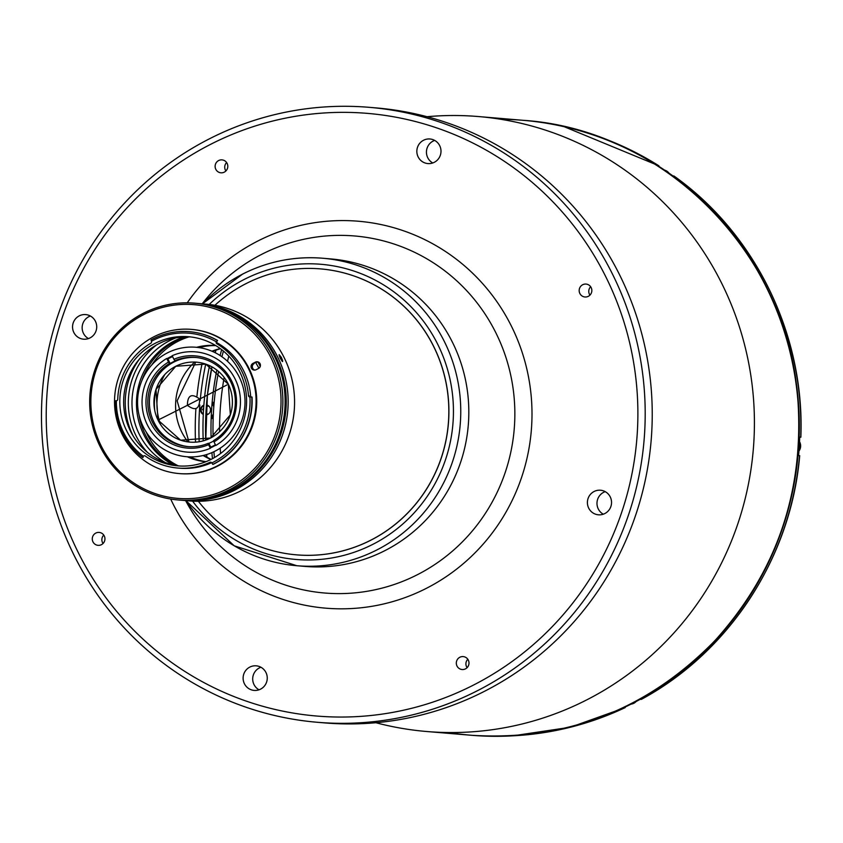 <?xml version="1.0" encoding="UTF-8"?>
<svg xmlns="http://www.w3.org/2000/svg" width="843" height="843" viewBox="0 0 843 843"><rect width="100%" height="100%" fill="white"/><g stroke="black" fill="none" stroke-linecap="round" stroke-linejoin="round"><path stroke-width="1.26" d="M228.337 384.208A40.116 39.242 -85.2 0 0 175.755 366.273A40.116 39.242 -85.2 0 0 158.01 420.077A40.116 39.242 -85.2 0 0 210.592 438.012A40.116 39.242 -85.2 0 0 228.337 384.208M223.764 386.589A435.852 47.071 154.1 0 0 227.009 384.903A435.852 47.071 -25.9 0 1 217.631 389.793A435.852 47.071 -25.9 0 1 215.07 391.12A435.852 47.071 -25.9 0 1 211.878 392.764A435.852 47.071 -25.9 0 1 208.874 394.313L208.874 394.313A435.852 47.071 154.1 0 0 211.899 392.754A435.852 47.071 154.1 0 0 214.965 391.163A435.852 47.071 154.1 0 0 217.916 389.645A435.852 47.071 154.1 0 0 221.14 387.959A435.852 47.071 154.1 0 0 223.764 386.589L221.14 387.959M210.592 438.012L180.623 440.194L158.01 420.077L155.987 389.455L175.755 366.273L205.724 364.092L228.337 384.208L230.35 414.83L210.592 438.012A40.116 39.242 94.8 0 1 154.006 399.74A40.116 39.242 94.8 0 1 214.912 368.676A40.116 39.242 94.8 0 1 210.592 438.012M208.874 394.324A435.852 47.071 154.1 0 0 208.874 394.313A435.852 47.071 -25.9 0 1 205.818 395.894A435.852 47.071 154.1 0 0 208.874 394.324M202.763 397.464L202.763 397.464A435.852 47.071 154.1 0 0 205.818 395.894A435.852 47.071 -25.9 0 1 202.763 397.464L202.763 397.464A435.852 47.071 -25.9 0 1 199.696 399.034A435.852 47.071 154.1 0 0 202.763 397.464M199.696 399.034C191.656 393.028 187.557 395.125 187.388 405.314C195.428 411.321 199.528 409.224 199.696 399.034A435.852 47.071 -25.9 0 1 196.63 400.604A435.852 47.071 -25.9 0 1 159.39 419.392L159.39 419.392A435.852 47.071 154.1 0 0 196.63 400.604A435.852 47.071 154.1 0 0 199.696 399.034L199.696 399.034M280.635 371.7A97.967 95.828 94.8 0 1 274.302 446.801A97.967 95.828 -85.2 0 0 280.635 371.7M246.462 480.521A97.967 95.828 -85.2 0 0 258.843 333.807M169.295 361.826A47.208 46.175 -85.2 0 0 168.621 362.248M209.391 446.284A47.208 46.175 -85.2 0 0 210.16 445.968M167.683 360.382A49.368 48.293 94.8 0 1 168.379 359.94M172.594 356.61A49.368 48.293 -85.2 0 0 169.98 357.843A49.368 48.293 -85.2 0 0 167.188 359.381M209.981 447.496A49.368 48.293 -85.2 0 0 215.397 444.756M167.441 352.869A54.921 53.72 -85.2 0 0 161.519 447.812A54.921 53.72 -85.2 0 0 244.913 405.272A54.921 53.72 -85.2 0 0 167.441 352.869M166.893 358.76A49.99 48.894 94.8 0 1 169.58 357.284A49.99 48.894 94.8 0 1 172.299 355.999M215.629 445.241A49.99 48.894 94.8 0 1 210.223 447.991M174.216 341.004A69.432 67.914 94.8 0 1 184.069 336.915A69.432 67.914 -85.2 0 0 174.216 341.004A69.432 67.914 -85.2 0 0 136.45 402.806A69.432 67.914 -85.2 0 0 173.279 464.925A69.432 67.914 94.8 0 1 136.45 402.806A69.432 67.914 94.8 0 1 174.216 341.004M175.85 341.141A69.432 67.914 -85.2 0 0 141.835 380.688A69.432 67.914 94.8 0 1 175.85 341.141A69.432 67.914 94.8 0 1 186.377 336.842A69.432 67.914 -85.2 0 0 175.85 341.141M138.969 414.693A69.432 67.914 -85.2 0 0 175.534 465.378A69.432 67.914 94.8 0 1 138.969 414.693M167.609 358.349L170.128 363.523L169.485 363.47A44.742 43.762 -85.2 0 0 148.874 411.995A44.742 43.762 -85.2 0 0 187.81 446.59A44.742 43.762 -85.2 0 0 208.253 443.302L208.885 443.355A44.742 43.762 -85.2 0 0 211.646 442.08A44.742 43.762 -85.2 0 0 213.753 440.921A44.742 43.762 94.8 0 1 208.885 443.355L210.982 447.665M170.128 363.523A44.742 43.762 94.8 0 1 175.534 360.762A44.742 43.762 -85.2 0 0 170.128 363.523M172.162 355.704A50.295 49.2 94.8 0 1 235.345 379.487A50.295 49.2 94.8 0 1 215.755 445.494A50.295 49.2 -85.2 0 0 235.345 379.487A50.295 49.2 -85.2 0 0 172.162 355.704L173.9 359.297A46.281 45.269 94.8 0 1 231.825 381.289A46.281 45.269 94.8 0 1 214.017 441.901L215.755 445.494M213.658 440.541L214.017 441.901A46.281 45.269 -85.2 0 0 231.825 381.289A46.281 45.269 -85.2 0 0 173.9 359.297L174.891 360.709A44.742 43.762 94.8 0 1 230.792 382.005A44.742 43.762 94.8 0 1 213.658 440.541A44.742 43.762 -85.2 0 0 234.27 392.016A44.742 43.762 -85.2 0 0 195.334 357.421A44.742 43.762 -85.2 0 0 174.891 360.709L175.534 360.762M209.085 443.755A44.742 43.762 94.8 0 1 208.432 444.008M188.611 446.653A44.742 43.762 94.8 0 1 149.559 398.465A44.742 43.762 94.8 0 1 196.134 357.495M210.35 448.255A50.295 49.2 94.8 0 1 147.156 424.472A50.295 49.2 94.8 0 1 166.745 358.465A50.295 49.2 -85.2 0 0 147.156 424.472A50.295 49.2 -85.2 0 0 210.35 448.255L208.6 444.661A46.281 45.269 94.8 0 1 150.676 422.68A46.281 45.269 94.8 0 1 168.495 362.058L166.745 358.465M169.485 363.47L168.495 362.058A46.281 45.269 -85.2 0 0 150.676 422.68A46.281 45.269 -85.2 0 0 208.6 444.661L208.253 443.302A44.742 43.762 94.8 0 1 152.351 422.016A44.742 43.762 94.8 0 1 169.485 363.47M212.025 403.976A8.483 8.304 94.8 0 1 213.806 406.726M213.342 414.092A8.483 8.304 94.8 0 1 211.235 416.611M203.658 408.065L202.552 409.751L203.542 409.835M205.882 413.945L208.358 414.092M208.98 406.221L206.366 406.052L208.98 406.221M208.959 406.189L206.377 406.031M631.07 704.137A8.483 8.304 -85.2 0 0 636.128 701.513A8.483 8.304 94.8 0 1 631.07 704.137L636.149 701.502M798.953 451.068A8.483 8.304 -85.2 0 0 799.543 441.721A8.483 8.304 94.8 0 1 798.953 451.068M668.942 173.1A8.483 8.304 -85.2 0 0 664.59 170.117A8.483 8.304 94.8 0 1 668.942 173.1M215.998 349.971L215.26 352.743A293.143 286.725 94.8 0 1 215.998 349.971M211.941 366.853L207.399 395.072L205.766 440.078A293.143 286.725 94.8 0 1 207.399 395.072A293.143 286.725 94.8 0 1 211.941 366.853M206.672 454.546L206.935 457.401A293.143 286.725 94.8 0 1 206.672 454.546M195.523 442.164A308.57 301.815 94.8 0 1 195.892 408.76A308.57 301.815 -85.2 0 0 195.523 442.164M196.967 396.073A308.57 301.815 94.8 0 1 202.204 363.08A308.57 301.815 -85.2 0 0 196.967 396.073M500.7 119.274A308.57 301.815 94.8 0 1 797.868 453.155A308.57 301.815 94.8 0 1 448.971 732.535M205.724 364.092A305.482 298.801 -85.2 0 0 200.381 398.686A305.482 298.801 -85.2 0 0 200.213 400.467M199.833 404.977A305.482 298.801 -85.2 0 0 199.169 441.753M427.022 116.713A308.57 301.815 94.8 0 1 478.497 116.555A308.57 301.815 94.8 0 1 753.305 449.393A308.57 301.815 94.8 0 1 426.611 731.503A308.57 301.815 94.8 0 1 375.904 722.725A308.57 301.815 -85.2 0 0 753.305 449.393A308.57 301.815 -85.2 0 0 427.022 116.713M471.174 735.265A308.57 301.815 -85.2 0 0 797.868 453.155A308.57 301.815 -85.2 0 0 523.06 120.307C664.927 129.453 787.731 253.922 797.815 398.823C804.338 491.659 776.624 572.344 714.706 640.87C647.308 709.753 566.138 741.218 471.174 735.265L426.611 731.503M300.898 566.011A154.28 150.908 -85.2 0 0 468.265 425.346A154.28 150.908 -85.2 0 0 326.821 258.643A154.28 150.908 94.8 0 1 468.265 425.346A154.28 150.908 94.8 0 1 300.898 566.011M261.804 254.28A179.148 175.228 -85.2 0 0 202.204 303.817A179.148 175.228 94.8 0 1 261.804 254.28A179.148 175.228 94.8 0 1 495.652 332.384A179.148 175.228 94.8 0 1 421.321 572.639A179.148 175.228 94.8 0 1 185.608 500.594A179.148 175.228 -85.2 0 0 421.321 572.639A179.148 175.228 -85.2 0 0 495.652 332.384A179.148 175.228 -85.2 0 0 261.804 254.28M257.747 241.066A194.164 189.917 -85.2 0 0 187.23 302.837A194.164 189.917 94.8 0 1 257.747 241.066A194.164 189.917 94.8 0 1 512.66 328.707A194.164 189.917 94.8 0 1 424.756 589.152A194.164 189.917 94.8 0 1 170.676 499.045A194.164 189.917 -85.2 0 0 424.756 589.152A194.164 189.917 -85.2 0 0 512.66 328.707A194.164 189.917 -85.2 0 0 257.747 241.066M372.796 107.651A308.57 301.815 94.8 0 1 651.123 440.773A308.57 301.815 94.8 0 1 320.92 722.567M209.338 138.863A308.57 301.815 94.8 0 1 369.276 107.335A308.57 301.815 94.8 0 1 644.084 440.183A308.57 301.815 94.8 0 1 317.4 722.282A308.57 301.815 94.8 0 1 46.723 473.271A308.57 301.815 94.8 0 1 209.338 138.863A308.57 301.815 -85.2 0 0 176.071 672.271A308.57 301.815 -85.2 0 0 644.589 433.302A308.57 301.815 -85.2 0 0 209.338 138.863M317.4 722.282L324.429 722.883A308.57 301.815 -85.2 0 0 651.123 440.773A308.57 301.815 -85.2 0 0 376.305 107.925L369.276 107.335M210.739 144.269A302.395 295.788 94.8 0 1 637.287 432.828A302.395 295.788 94.8 0 1 178.136 667.013A302.395 295.788 94.8 0 1 210.739 144.269A302.395 295.788 -85.2 0 0 178.136 667.013A302.395 295.788 -85.2 0 0 637.287 432.828A302.395 295.788 -85.2 0 0 210.739 144.269M589.942 295.134A6.481 6.333 94.8 0 1 590.658 286.736A6.481 6.333 -85.2 0 0 589.942 295.134M582.692 284.734A6.481 6.333 -85.2 0 0 584.958 296.989A6.481 6.333 -85.2 0 0 591.818 291.067A6.481 6.333 -85.2 0 0 582.692 284.734A6.481 6.333 94.8 0 1 591.828 290.919A6.481 6.333 94.8 0 1 581.997 295.935A6.481 6.333 94.8 0 1 582.692 284.734M467.096 667.667A6.481 6.333 94.8 0 1 467.802 659.268A6.481 6.333 -85.2 0 0 467.096 667.667M459.835 657.266A6.481 6.333 -85.2 0 0 462.112 669.521A6.481 6.333 -85.2 0 0 468.971 663.589A6.481 6.333 -85.2 0 0 459.835 657.266A6.481 6.333 94.8 0 1 468.982 663.452A6.481 6.333 94.8 0 1 459.14 668.467A6.481 6.333 94.8 0 1 459.835 657.266M225.903 170.95A6.481 6.333 94.8 0 1 226.609 162.551A6.481 6.333 -85.2 0 0 225.903 170.95M218.643 160.549A6.481 6.333 -85.2 0 0 220.919 172.804A6.481 6.333 -85.2 0 0 227.779 166.882A6.481 6.333 -85.2 0 0 218.643 160.549A6.481 6.333 94.8 0 1 227.789 166.735A6.481 6.333 94.8 0 1 217.947 171.751A6.481 6.333 94.8 0 1 218.643 160.549M103.046 543.482A6.481 6.333 94.8 0 1 103.763 535.084A6.481 6.333 -85.2 0 0 103.046 543.482M95.796 533.082A6.481 6.333 -85.2 0 0 98.062 545.337A6.481 6.333 -85.2 0 0 104.922 539.415A6.481 6.333 -85.2 0 0 95.796 533.082A6.481 6.333 94.8 0 1 104.932 539.267A6.481 6.333 94.8 0 1 95.09 544.283A6.481 6.333 94.8 0 1 95.796 533.082M79.274 315.851A12.339 12.076 -85.2 0 0 83.605 339.192A12.339 12.076 -85.2 0 0 96.671 327.906A12.339 12.076 -85.2 0 0 79.274 315.851A12.339 12.076 94.8 0 1 96.692 327.632A12.339 12.076 94.8 0 1 77.946 337.189A12.339 12.076 94.8 0 1 79.274 315.851M88.873 316.662A12.339 12.076 94.8 0 1 90.391 316.02A12.339 12.076 -85.2 0 0 88.483 338.58A12.339 12.076 94.8 0 1 88.873 316.662M249.823 667.087A12.339 12.076 -85.2 0 0 254.143 690.417A12.339 12.076 -85.2 0 0 267.22 679.131A12.339 12.076 -85.2 0 0 249.823 667.087A12.339 12.076 94.8 0 1 267.231 678.857A12.339 12.076 94.8 0 1 248.495 688.415A12.339 12.076 94.8 0 1 249.823 667.087M259.423 667.888A12.339 12.076 94.8 0 1 260.93 667.245A12.339 12.076 -85.2 0 0 259.033 689.806A12.339 12.076 94.8 0 1 259.423 667.888M594.115 491.48A12.339 12.076 -85.2 0 0 598.435 514.81A12.339 12.076 -85.2 0 0 611.502 503.524A12.339 12.076 -85.2 0 0 594.115 491.48A12.339 12.076 94.8 0 1 611.523 503.25A12.339 12.076 94.8 0 1 592.787 512.807A12.339 12.076 94.8 0 1 594.115 491.48M603.704 492.28A12.339 12.076 94.8 0 1 605.221 491.638A12.339 12.076 -85.2 0 0 603.314 514.198A12.339 12.076 94.8 0 1 603.704 492.28M423.565 140.244A12.339 12.076 94.8 0 1 440.973 152.025A12.339 12.076 94.8 0 1 422.238 161.582A12.339 12.076 94.8 0 1 423.565 140.244A12.339 12.076 -85.2 0 0 427.886 163.584A12.339 12.076 -85.2 0 0 440.952 152.298A12.339 12.076 -85.2 0 0 423.565 140.244M433.165 141.055A12.339 12.076 94.8 0 1 434.672 140.412A12.339 12.076 -85.2 0 0 432.775 162.973A12.339 12.076 94.8 0 1 433.165 141.055M213.058 351.057A294.987 288.538 -85.2 0 0 212.91 351.626M209.57 365.641A294.987 288.538 -85.2 0 0 203.226 440.878M204.164 455.252A294.987 288.538 -85.2 0 0 204.217 455.842M206.904 457.38A294.987 288.538 94.8 0 1 206.64 454.556M205.745 440.088A294.987 288.538 94.8 0 1 207.399 395.082A294.987 288.538 94.8 0 1 211.92 366.842M215.228 352.732A294.987 288.538 94.8 0 1 215.956 349.982M624.305 707.119A308.264 301.52 -85.2 0 0 798.173 453.608A308.264 301.52 -85.2 0 0 669.995 174.195A308.264 301.52 94.8 0 1 798.173 453.608A308.264 301.52 94.8 0 1 624.305 707.119M203.289 414.461A5.09 4.984 94.8 0 1 203.869 405.114M206.461 404.903A5.09 4.984 94.8 0 1 205.829 414.988M212.468 458.666A293.143 286.725 94.8 0 1 211.92 452.617M211.108 437.749A293.143 286.725 94.8 0 1 213.258 392.048A293.143 286.725 94.8 0 1 216.82 370.045M220.107 355.525A293.143 286.725 94.8 0 1 221.656 349.655M220.592 453.481A286.968 280.687 94.8 0 1 220.192 448.17A286.968 280.687 -85.2 0 0 220.592 453.481M219.591 431.7A286.968 280.687 94.8 0 1 224.164 377.432A286.968 280.687 -85.2 0 0 219.591 431.7M227.526 361.299A286.968 280.687 94.8 0 1 228.801 356.125A286.968 280.687 -85.2 0 0 227.526 361.299M223.416 351.067A286.968 280.687 -85.2 0 0 221.92 356.747M218.59 371.5A286.968 280.687 -85.2 0 0 213.1 436.621M213.901 451.711A286.968 280.687 -85.2 0 0 214.428 457.57M212.204 401.858A9.252 9.052 94.8 0 1 214.09 403.165A9.252 9.052 -85.2 0 0 212.204 401.858M213.184 417.749A9.252 9.052 94.8 0 1 211.15 418.823A9.252 9.052 -85.2 0 0 213.184 417.749M211.193 417.591A9.252 9.052 -85.2 0 0 213.279 415.588A9.252 9.052 94.8 0 1 211.193 417.591M213.922 405.23A9.252 9.052 -85.2 0 0 212.109 402.996A9.252 9.052 94.8 0 1 213.922 405.23M674.084 176.229L672.893 175.902A308.264 301.52 -85.2 0 0 657.814 165.702L658.836 165.786A308.264 301.52 -85.2 0 0 564.483 126.787A308.264 301.52 94.8 0 1 658.836 165.786L658.889 166.672L658.836 165.786L657.814 165.702A308.264 301.52 94.8 0 1 672.893 175.902L673.915 175.987A308.264 301.52 94.8 0 1 800.745 437.201L800.818 437.211M203.848 405.43A5.09 4.984 -85.2 0 0 203.3 414.166M625.2 707.583L625.148 706.582L625.042 707.667A308.264 301.52 94.8 0 1 513.113 735.813A308.264 301.52 -85.2 0 0 625.042 707.667L624.02 707.572L625.042 707.667M640.248 699.3A308.264 301.52 94.8 0 1 624.02 707.572A308.264 301.52 -85.2 0 0 640.248 699.3L641.27 699.384L640.248 699.3M641.344 699.374L641.344 699.374C729.595 651.829 791.145 557.086 799.701 455.684M799.659 455.684L799.596 455.673A308.264 301.52 94.8 0 1 641.27 699.384A308.264 301.52 -85.2 0 0 799.596 455.673L798.574 455.589L799.596 455.673M800.745 437.201L799.722 437.106A308.264 301.52 94.8 0 1 798.574 455.589A308.264 301.52 -85.2 0 0 799.722 437.106L800.745 437.201A308.264 301.52 -85.2 0 0 673.915 175.987M800.365 437.19L799.449 437.138L800.365 437.19M199.211 347.643A58.315 57.039 94.8 0 1 215.797 345.609A58.315 57.039 -85.2 0 0 199.211 347.643M206.008 461.669A58.315 57.039 94.8 0 1 189.991 456.885A58.315 57.039 -85.2 0 0 206.008 461.669M160.591 424.619A58.315 57.039 94.8 0 1 164.817 374.524A58.315 57.039 -85.2 0 0 160.591 424.619M194.712 362.058A58.315 57.039 -85.2 0 0 187.968 441.922A58.315 57.039 94.8 0 1 194.712 362.058M203.152 455.505A58.315 57.039 -85.2 0 0 210.908 459.467A58.315 57.039 94.8 0 1 203.152 455.505M220.265 348.602A58.315 57.039 -85.2 0 0 211.951 351.215A58.315 57.039 94.8 0 1 220.265 348.602M246.167 283.554A143.479 140.349 -85.2 0 0 214.902 305.282A143.479 140.349 94.8 0 1 246.167 283.554A143.479 140.349 94.8 0 1 320.53 268.896A143.479 140.349 94.8 0 1 448.318 423.671A143.479 140.349 94.8 0 1 296.409 554.842A143.479 140.349 94.8 0 1 198.368 501.269A143.479 140.349 -85.2 0 0 387.654 530.026A143.479 140.349 -85.2 0 0 429.603 338.928A143.479 140.349 -85.2 0 0 246.167 283.554M202.583 303.849A154.28 150.908 94.8 0 1 242.826 274.007A154.28 150.908 94.8 0 1 322.795 258.243A154.28 150.908 94.8 0 1 460.204 424.672A154.28 150.908 94.8 0 1 296.852 565.727A154.28 150.908 94.8 0 1 185.976 500.626M185.871 500.616L234.217 545.811L296.852 565.727L304.924 566.401A154.28 150.908 -85.2 0 0 468.265 425.346A154.28 150.908 -85.2 0 0 330.867 258.927L322.795 258.243A154.28 150.908 -85.2 0 0 242.826 274.007M244.228 279.423A148.115 144.87 94.8 0 1 434.219 337.685A148.115 144.87 94.8 0 1 388.212 535.273A148.115 144.87 94.8 0 1 192.604 501.142A148.115 144.87 -85.2 0 0 388.212 535.273A148.115 144.87 -85.2 0 0 434.219 337.685A148.115 144.87 -85.2 0 0 244.228 279.423A148.115 144.87 -85.2 0 0 209.201 304.449A148.115 144.87 94.8 0 1 244.228 279.423M296.852 565.727A154.28 150.908 -85.2 0 0 460.204 424.672A154.28 150.908 -85.2 0 0 322.795 258.243C294.702 256.03 268.011 261.288 242.7 274.028L202.478 303.838M320.572 268.896A143.479 140.349 94.8 0 1 448.392 423.671A143.479 140.349 94.8 0 1 296.441 554.852M178.021 341.32A69.432 67.914 -85.2 0 0 151.803 364.893A69.432 67.914 94.8 0 1 178.021 341.32A69.432 67.914 94.8 0 1 189.074 336.863A69.432 67.914 -85.2 0 0 178.021 341.32M146.145 431.943A69.432 67.914 -85.2 0 0 178.2 465.81A69.432 67.914 94.8 0 1 146.145 431.943M155.312 391.721A58.315 57.039 -85.2 0 0 154.1 406.073A58.315 57.039 94.8 0 1 155.312 391.721M187.378 456.769A58.315 57.039 -85.2 0 0 205.84 461.732A58.315 57.039 94.8 0 1 187.378 456.769M215.639 345.514A58.315 57.039 -85.2 0 0 196.609 347.316A58.315 57.039 94.8 0 1 215.639 345.514A58.315 57.039 -85.2 0 0 196.914 347.348A58.315 57.039 94.8 0 1 215.65 345.514M156.661 387.58A58.315 57.039 -85.2 0 0 154.733 410.383A58.315 57.039 94.8 0 1 156.661 387.58M187.683 456.79A58.315 57.039 -85.2 0 0 205.84 461.732A58.315 57.039 94.8 0 1 187.683 456.79M192.004 500.953L185.281 500.573L192.004 500.953M187.304 500.742L185.175 500.552M190.908 500.953L189.844 500.911M169.738 340.625A69.432 67.914 94.8 0 1 175.755 337.917A69.432 67.914 -85.2 0 0 132.225 397A69.432 67.914 -85.2 0 0 165.249 462.544A69.432 67.914 94.8 0 1 132.024 400.351A69.432 67.914 94.8 0 1 169.738 340.625M257.673 366.01A69.432 67.914 94.8 0 1 258.959 368.212A69.432 67.914 -85.2 0 0 257.673 366.01M147.409 452.343A72.509 70.928 94.8 0 1 156.471 344.987A72.509 70.928 -85.2 0 0 147.409 452.343M203.068 303.944A98.736 96.587 94.8 0 1 292.574 382.227A98.736 96.587 94.8 0 1 240.856 490.847A98.736 96.587 94.8 0 1 188.263 500.816M197.947 303.459A98.736 96.587 94.8 0 1 284.565 383.133A98.736 96.587 94.8 0 1 232.52 490.152A98.736 96.587 -85.2 0 0 284.512 382.848A98.736 96.587 -85.2 0 0 197.378 303.406A98.736 96.587 94.8 0 1 197.947 303.459L199.865 303.617A98.736 96.587 94.8 0 1 287.8 410.13A98.736 96.587 94.8 0 1 183.268 500.405A98.736 96.587 -85.2 0 0 234.438 490.31A98.736 96.587 -85.2 0 0 286.483 383.302A98.736 96.587 -85.2 0 0 199.865 303.617L206.272 304.154A98.736 96.587 -85.2 0 1 292.89 383.839A98.736 96.587 -85.2 0 1 240.856 490.847A98.736 96.587 -85.2 0 1 189.675 500.942L186.735 500.689M185.281 500.573L186.261 500.647M279.202 354.682L281.351 357.4L282.626 361.563L279.233 355.872L279.202 354.682L280.118 357.99L282.321 361.468L282.658 360.604L281.351 357.4L279.065 354.745M232.52 490.152A98.736 96.587 94.8 0 1 181.35 500.236A98.736 96.587 94.8 0 1 180.781 500.184A98.736 96.587 -85.2 0 0 232.52 490.152M257.853 361.9A80.233 78.473 94.8 0 1 260.234 366.494M254.871 370.088A3.551 3.467 94.8 0 1 254.259 363.491L252.984 363.386L255.418 362.142A3.551 3.467 94.8 0 1 260.076 363.733A3.551 3.467 94.8 0 1 258.506 368.486A3.551 3.467 -85.2 0 0 257.263 361.784A3.551 3.467 -85.2 0 0 255.418 362.142L256.693 362.248A3.551 3.467 94.8 0 1 257.895 361.9M252.984 363.386A3.551 3.467 -85.2 0 0 254.228 370.098A3.551 3.467 -85.2 0 0 256.072 369.729A3.551 3.467 94.8 0 1 251.414 368.149A3.551 3.467 94.8 0 1 252.984 363.386M195.692 303.269A98.736 96.587 94.8 0 1 284.755 409.867A98.736 96.587 94.8 0 1 179.095 500.036M260.413 365.651A81.771 79.98 -85.2 0 0 258.685 362.227M177.978 499.952L180.212 500.141A98.736 96.587 -85.2 0 0 284.755 409.867A98.736 96.587 -85.2 0 0 196.809 303.354L194.575 303.174A98.736 96.587 94.8 0 1 281.193 382.848A98.736 96.587 94.8 0 1 229.148 489.867A98.736 96.587 94.8 0 1 177.978 499.952A98.736 96.587 94.8 0 1 91.36 420.267A98.736 96.587 94.8 0 1 143.394 313.259A98.736 96.587 94.8 0 1 194.575 303.174M229.148 489.867A98.736 96.587 -85.2 0 0 239.802 319.17A98.736 96.587 -85.2 0 0 89.874 395.641A98.736 96.587 -85.2 0 0 229.148 489.867M228.158 488.455A97.198 95.069 94.8 0 1 91.055 395.715A97.198 95.069 94.8 0 1 238.643 320.435A97.198 95.069 94.8 0 1 228.158 488.455A97.198 95.069 -85.2 0 0 238.643 320.435A97.198 95.069 -85.2 0 0 91.055 395.715A97.198 95.069 -85.2 0 0 228.158 488.455M258.506 368.486L256.072 369.729M191.719 329.402A72.361 70.78 94.8 0 1 256.483 407.485A72.361 70.78 94.8 0 1 179.548 473.608A72.361 70.78 -85.2 0 0 179.875 473.64A72.361 70.78 -85.2 0 0 256.483 407.485A72.361 70.78 -85.2 0 0 192.035 329.434A72.361 70.78 -85.2 0 0 191.719 329.402M153.89 336.768A72.361 70.78 94.8 0 1 191.393 329.381A72.361 70.78 94.8 0 1 255.84 407.432A72.361 70.78 94.8 0 1 179.232 473.587A72.361 70.78 94.8 0 1 115.765 415.188A72.361 70.78 94.8 0 1 153.89 336.768A72.361 70.78 -85.2 0 0 146.092 461.859A72.361 70.78 -85.2 0 0 255.956 405.82A72.361 70.78 -85.2 0 0 153.89 336.768M216.725 342.616A66.955 65.491 94.8 0 1 250.687 397.021A66.955 65.491 -85.2 0 0 216.725 342.616M142.773 457.422A69.895 68.357 -85.2 0 0 142.973 457.57L143.299 456.284A1.538 1.507 94.8 0 1 145.302 456.042A66.955 65.491 -85.2 0 0 209.907 462.333A66.955 65.491 94.8 0 1 177.578 468.023L179.685 468.202A66.955 65.491 -85.2 0 0 211.635 462.691A66.955 65.491 94.8 0 1 178.632 468.107M250.118 397.042L249.949 397.053A68.346 66.85 94.8 0 1 211.825 462.955L212.805 464.367A69.895 68.357 -85.2 0 0 251.783 396.99L250.118 397.042L251.783 396.99A69.895 68.357 94.8 0 1 212.805 464.367L213.058 464.388A69.895 68.357 -85.2 0 0 252.036 397.011M142.709 457.549A69.895 68.357 94.8 0 1 115.154 400.794A69.895 68.357 -85.2 0 0 142.709 457.549M210.824 462.227A66.955 65.491 94.8 0 1 210.487 462.385L209.907 462.333A1.538 1.507 94.8 0 1 211.825 462.955A68.346 66.85 -85.2 0 0 249.949 397.053A1.538 1.507 94.8 0 1 248.495 395.641A66.955 65.491 -85.2 0 0 216.883 343.754A1.538 1.507 94.8 0 1 216.282 341.794A1.538 1.507 -85.2 0 0 216.883 343.754L217.462 343.796A1.538 1.507 94.8 0 1 216.925 341.721L216.282 341.794A68.346 66.85 -85.2 0 0 151.445 341.289A1.538 1.507 94.8 0 1 150.802 343.238A66.955 65.491 -85.2 0 0 117.735 399.287A1.538 1.507 94.8 0 1 116.345 400.773A68.346 66.85 -85.2 0 0 143.299 456.284A68.346 66.85 94.8 0 1 116.345 400.773L115.154 400.794M255.355 362.174A72.509 70.928 94.8 0 1 258.896 368.254M133.32 436.221A72.509 70.928 94.8 0 1 139.875 358.517M158.906 343.681A64.795 63.383 -85.2 0 0 138.22 360.488A64.795 63.383 -85.2 0 0 132.014 434.008A64.795 63.383 -85.2 0 0 179.675 466A64.795 63.383 94.8 0 1 124.585 412.933A64.795 63.383 94.8 0 1 158.906 343.681A64.795 63.383 94.8 0 1 190.571 336.926A64.795 63.383 -85.2 0 0 158.906 343.681M155.07 343.354A64.795 63.383 -85.2 0 0 120.918 413.576A64.795 63.383 -85.2 0 0 177.757 465.873A64.795 63.383 -85.2 0 0 246.367 406.632A64.795 63.383 -85.2 0 0 188.653 336.736A64.795 63.383 -85.2 0 0 155.07 343.354A64.795 63.383 94.8 0 1 246.472 405.188A64.795 63.383 94.8 0 1 148.083 455.368A64.795 63.383 94.8 0 1 155.07 343.354M217.462 343.796L216.883 343.754A66.955 65.491 94.8 0 1 248.495 395.641L249.075 395.683A66.955 65.491 94.8 0 1 249.149 396.779M177.578 468.023A66.955 65.491 94.8 0 1 145.302 456.042M117.735 399.287A66.955 65.491 94.8 0 1 150.802 343.238A1.538 1.507 -85.2 0 0 151.445 341.289L151.445 341.289A68.346 66.85 94.8 0 1 216.282 341.794L217.599 340.488A69.895 68.357 -85.2 0 0 189.654 331.71A69.895 68.357 -85.2 0 0 189.527 331.699M151.055 339.95A69.895 68.357 94.8 0 1 189.401 331.689A69.895 68.357 94.8 0 1 217.346 340.467A69.895 68.357 -85.2 0 0 151.055 339.95L151.413 341.162M799.543 441.711L800.492 447.633L798.953 451.089M664.579 170.117L668.963 173.11M478.497 116.555L523.06 120.307M658.91 165.808L564.252 126.735M625.127 707.646L570.321 727.267L512.881 735.823M674 176.018C755.655 233.985 804.96 335.535 800.85 437.211M220.402 348.696L212.31 351.362M211.066 459.393L203.532 455.41M188.99 442.038L177.146 400.794L195.734 362.111M181.35 500.236L185.418 500.584M179.875 473.64L179.232 473.587M192.035 329.434L191.393 329.381"/></g></svg>
